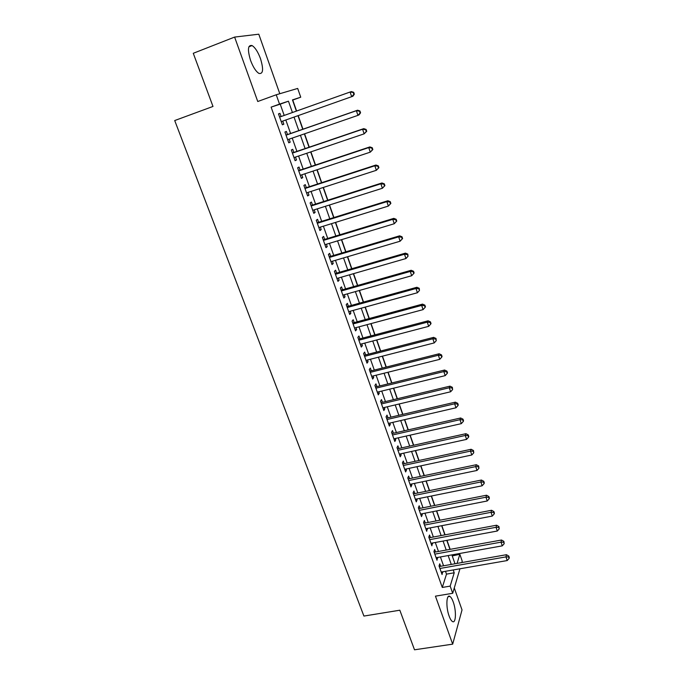 <?xml version="1.0" encoding="UTF-8"?>
<svg xmlns="http://www.w3.org/2000/svg" width="684" height="684" viewBox="0 0 684 684"><rect width="100%" height="100%" fill="white"/><g stroke="black" fill="none" stroke-linecap="round" stroke-linejoin="round"><path stroke-width="1.03" d="M453.218 601.946C452.158 599.013 451.047 597.166 449.884 596.422C446.361 593.823 445.771 607.144 449.114 616.045C450.175 618.952 451.278 620.773 452.423 621.5C456.014 624.039 456.484 610.65 453.218 601.946M260.484 58.619C257.953 51.881 255.158 47.529 252.088 45.563C247.847 44.691 247.343 49.65 250.583 60.466C253.148 67.194 255.927 71.512 258.937 73.419C263.186 74.248 263.699 69.315 260.484 58.619M452.252 555.938L459.836 554.279L462.222 561.119L461.794 562.573M279.799 93.725L258.791 34.2L234.612 37.081L193.273 53.292L212.989 106.447L174.711 120.546L363.914 616.062L399.824 610.214L414.513 649.8L452.68 644.148L462.025 609.923L454.279 587.975M284.202 115.434L280.209 104.156L271.112 107.123L279.534 104.096L276.233 94.777L297.685 88.433L300.738 97.196L292.461 99.89L296.386 111.107M296.599 111.03L292.761 100.069L300.738 97.196M452.355 555.613L452.081 554.852M450.157 549.346L446.994 540.326M445.07 534.837L441.864 525.671M439.949 520.216L436.683 510.897M434.785 505.467L431.467 496.003M429.569 490.599L426.2 480.98M424.319 475.602L420.899 465.838M419.027 460.486L415.547 450.559M413.683 445.241L410.152 435.161M408.297 429.868L404.714 419.625M402.867 414.367L399.225 403.962M397.387 398.729L393.685 388.161M391.864 382.963L388.102 372.224M386.298 367.06L382.476 356.15M380.672 351.02L376.79 339.939M375.003 334.835L371.061 323.583M369.292 318.522L365.282 307.09M363.52 302.054L359.459 290.443M357.706 285.45L353.577 273.66M351.832 268.701L347.643 256.722M345.916 251.797L341.649 239.631M339.939 234.749L335.613 222.394M333.92 217.546L329.517 204.995M327.833 200.19L323.37 187.442M321.702 182.679L317.162 169.726M315.512 165.006L310.904 151.857M309.262 147.18L304.585 133.816M302.961 129.182L298.207 115.613M440.641 566.301L439.752 563.804L439.034 565.967L442.078 574.534L442.591 571.798M435.563 551.997L434.673 549.474L433.93 551.603L436.999 560.239L437.512 557.469M430.45 537.573L429.552 535.033L428.782 537.111L431.878 545.815L432.382 543.019M425.294 523.029L424.388 520.473L423.593 522.508L426.713 531.28L427.218 528.458M420.096 508.374L419.181 505.801L418.369 507.776L421.506 516.625L422.31 514.616L422.011 513.778M414.855 493.591L413.931 490.992L413.093 492.925L416.265 501.851L417.086 499.893L416.761 498.969M409.562 478.697L408.639 476.073L407.775 477.954L410.973 486.957L411.819 485.041L411.46 484.041M404.235 463.666L403.303 461.025L402.414 462.854L405.638 471.934L406.51 470.07L406.125 468.985M398.866 448.516L397.917 445.857L397.011 447.635L400.26 456.784L401.149 454.971L400.738 453.808M393.445 433.237L392.488 430.552L391.556 432.279L394.83 441.505L395.754 439.752L395.309 438.495M387.982 417.83L387.016 415.128L386.058 416.795L389.358 426.106L390.308 424.396L389.837 423.063M382.467 402.295L381.501 399.567L380.509 401.183L383.844 410.571L384.818 408.912L384.314 407.493M376.91 386.631L375.935 383.869L374.918 385.434L378.278 394.899L379.278 393.3L378.739 391.795M371.301 370.831L370.318 368.052L369.283 369.557L372.669 379.098L373.695 377.559L373.131 375.961M365.649 354.893L364.657 352.089L363.589 353.534L367.009 363.161L368.06 361.682L367.462 359.989M359.946 338.819L358.946 335.989L357.852 337.383L361.297 347.087L362.383 345.668L361.75 343.881M354.201 322.6L353.192 319.753L352.063 321.087L355.543 330.876L356.646 329.508L355.988 327.636M348.395 306.252L347.378 303.371L346.224 304.645L349.738 314.529L350.866 313.221L350.174 311.246M342.547 289.751L341.521 286.853L340.341 288.058L343.881 298.027L345.044 296.779L344.308 294.719M336.648 273.113L335.605 270.189L334.399 271.334L337.964 281.389L339.161 280.201L338.392 278.037M330.688 256.329L329.645 253.371L328.406 254.457L332.005 264.597L333.228 263.477L332.424 261.211M324.686 239.391L323.626 236.416L322.361 237.433L325.994 247.668L327.243 246.608L326.405 244.239M318.624 222.309L317.556 219.299L316.256 220.257L319.924 230.576L321.206 229.585L320.334 227.114M312.511 205.072L311.434 202.037L310.1 202.926L313.802 213.34L315.119 212.416L314.204 209.843M306.338 187.681L305.261 184.62L303.893 185.432L307.629 195.949L308.971 195.094L308.022 192.409M300.114 170.136L299.019 167.041L297.625 167.794L301.396 178.396L302.773 177.609L301.781 174.822M293.838 152.429L292.735 149.309L291.307 149.984L295.103 160.689L296.514 159.97L295.488 157.072M287.502 134.56L286.382 131.422L284.92 132.021L288.759 142.819L290.204 142.178L289.135 139.16M271.112 107.123L442.283 587.453L446.498 574.124L445.498 571.294M443.548 565.788L440.419 556.947M438.478 551.466L435.306 542.48M433.374 537.025L430.142 527.903M428.227 522.473L424.944 513.197M423.028 507.793L419.694 498.379M417.796 492.993L414.41 483.426M412.512 478.073L409.075 468.36M407.194 463.034L403.697 453.159M401.824 447.866L398.276 437.828M396.412 432.57L392.804 422.379M390.957 417.137L387.289 406.792M385.451 401.585L381.732 391.068M379.902 385.896L376.123 375.217M374.302 370.07L370.463 359.228M368.65 354.115L364.752 343.094M362.956 338.024L358.997 326.824M357.219 321.788L353.192 310.416M351.422 305.415L347.335 293.863M345.574 288.896L341.427 277.165M339.683 272.232L335.468 260.313M333.732 255.423L329.449 243.316M327.73 238.468L323.387 226.173M321.677 221.359L317.265 208.868M315.572 204.097L311.083 191.417M309.407 186.681L304.85 173.804M303.192 169.11L298.566 156.029M296.916 151.378L292.222 138.091M290.589 133.491L285.818 119.991M281.107 116.537L279.978 113.364L278.482 113.886L282.355 124.787L283.834 124.214L282.723 121.085M459.956 568.772L452.705 593.293L435.443 596.157L452.68 644.148M452.705 593.293L450.166 586.12L454.219 572.79L453.218 569.952M442.283 587.453L450.166 586.12M234.612 37.081L257.757 101.506L276.233 94.777M457.066 563.402L459.836 554.279M297.993 115.69L302.747 129.259M304.371 133.893L309.048 147.248M310.69 151.925L315.298 165.083M316.948 169.794L321.489 182.748M323.156 187.51L327.627 200.258M329.312 205.063L333.707 217.615M335.399 222.454L339.734 234.817M341.444 239.699L345.702 251.866M347.429 256.782L351.627 268.761M353.363 273.72L357.493 285.51M359.245 290.503L363.315 302.114M365.076 307.15L369.078 318.573M370.856 323.643L374.798 334.895M376.585 339.991L380.466 351.072M382.271 356.202L386.084 367.111M387.896 372.276L391.658 383.014M393.48 388.213L397.182 398.781M399.02 404.013L402.662 414.41M404.509 419.677L408.091 429.911M409.947 435.204L413.478 445.284M415.342 450.611L418.822 460.529M420.694 465.881L424.114 475.645M426.004 481.023L429.372 490.642M431.262 496.045L434.579 505.502M436.486 510.939L439.744 520.25M441.659 525.705L444.874 534.879M446.789 540.36L449.952 549.38M451.885 554.886L454.997 563.77M292.427 112.509L288.451 101.198L279.534 104.096M451.278 564.428L448.157 555.562M446.224 550.056L443.061 541.053M441.137 535.572L437.922 526.423M435.999 520.969L432.733 511.675M430.826 506.245L427.509 496.798M425.61 491.403L422.233 481.801M420.352 476.44L416.924 466.685M415.043 461.341L411.563 451.44M409.69 446.122L406.159 436.059M404.295 430.775L400.704 420.549M398.858 415.299L395.207 404.911M393.368 399.687L389.666 389.136M387.837 383.946L384.075 373.233M382.262 368.069L378.432 357.185M376.627 352.063L372.746 341M370.95 335.912L367 324.678M365.23 319.616L361.212 308.21M359.451 303.183L355.372 291.598M353.619 286.613L349.49 274.84M347.746 269.889L343.539 257.928M341.812 253.02L337.545 240.871M335.835 235.997L331.501 223.659M329.799 218.829L325.396 206.303M323.712 201.506L319.231 188.775M317.564 184.03L313.024 171.103M311.365 166.392L306.748 153.259M305.107 148.59L300.421 135.252M298.797 130.635L294.034 117.084M280.209 104.156L288.451 101.198M446.498 574.124L454.219 572.79M278.491 113.895L279.978 113.364M282.338 124.736L283.834 124.214M288.708 142.691L290.204 142.178M295.026 160.475L296.514 159.97M301.285 178.096L302.773 177.609M307.492 195.564L308.971 195.094M313.64 212.878L315.119 212.416M319.736 230.038L321.206 229.585M325.772 247.052L327.243 246.608M331.766 263.913L333.228 263.477M337.699 280.62L339.161 280.201M343.582 297.189L345.044 296.779M349.413 313.614L350.866 313.221M355.193 329.902L356.646 329.508M360.93 346.044L362.383 345.668M366.615 362.05L368.06 361.682M372.25 377.919L373.695 377.559M377.833 393.651L379.278 393.3M383.382 409.254L384.818 408.912M388.871 424.73L390.308 424.396M394.317 440.069L395.754 439.752M399.721 455.287L401.149 454.971M405.082 470.37L406.51 470.07M410.4 485.332L411.819 485.041M415.667 500.175L417.086 499.893M420.891 514.898L422.31 514.616M426.081 529.493L427.491 529.228M431.219 543.977L432.63 543.712M436.324 558.341L437.726 558.084M441.385 572.585L442.787 572.346M354.329 94.187L353.705 92.314L353.218 92.494L353.85 94.366L354.329 94.187L352.901 96.247L281.227 121.615M353.85 94.366L351.679 96.718L350.114 92.024L351.337 91.579L279.782 116.998M279.619 117.075L350.114 92.024L353.218 92.494M353.705 92.314L351.337 91.579M360.562 112.817L359.938 110.962L359.468 111.167L360.092 113.031L360.562 112.817L359.117 114.827L357.937 115.365L287.639 139.673M360.092 113.031L357.937 115.365L356.381 110.722L357.57 110.201L286.186 135.022M286.04 135.175L356.381 110.722L359.468 111.167M359.938 110.962L357.57 110.201M366.735 131.277L366.12 129.438L365.658 129.678L366.273 131.516L366.735 131.277L364.136 133.85L294 157.577M366.273 131.516L364.136 133.85L362.588 129.242L363.743 128.643L292.35 152.925M292.419 153.113L362.588 129.242L365.658 129.678M366.12 129.438L363.743 128.643M372.848 149.557L372.241 147.735L371.797 148.009L372.404 149.83L372.848 149.557L370.275 152.156L300.293 175.309M372.404 149.83L370.275 152.156L368.744 147.599L369.864 146.915L298.634 170.615M298.728 170.889L368.744 147.599L371.797 148.009M372.241 147.735L369.864 146.915M378.91 167.674L378.303 165.87L377.867 166.178L378.474 167.982L378.91 167.674L376.354 170.299L306.543 192.888M378.474 167.982L376.354 170.299L374.841 165.776L375.935 165.024L304.859 188.151M304.987 188.51L374.841 165.776L377.867 166.178M378.303 165.87L375.935 165.024M384.912 185.629L384.314 183.842L383.895 184.176L384.493 185.963L384.912 185.629L382.382 188.271L312.725 210.304M384.493 185.963L382.382 188.271L380.877 183.791L381.946 182.97L311.032 205.533M311.186 205.97L380.877 183.791L383.895 184.176M384.314 183.842L381.946 182.97M390.863 203.422L390.265 201.652L389.863 202.011L390.453 203.781L390.863 203.422L388.35 206.081L318.855 227.575M390.453 203.781L388.35 206.081L386.862 201.643L387.896 200.745L317.145 222.753M317.333 223.275L386.862 201.643L389.863 202.011M390.265 201.652L387.896 200.745M396.754 221.052L396.173 219.29L395.771 219.684L396.361 221.436L396.754 221.052L394.266 223.728L324.934 244.684M396.361 221.436L394.266 223.728L392.796 219.333L393.796 218.367L323.207 239.827M323.421 240.417L392.796 219.333L395.771 219.684M396.173 219.29L393.796 218.367M402.594 238.519L402.012 236.775L401.628 237.194L402.218 238.938L402.594 238.519L400.131 241.213L330.962 261.647M402.218 238.938L400.131 241.213L398.669 236.861L399.644 235.826L329.218 256.757M329.457 257.423L398.669 236.861L401.628 237.194M402.012 236.775L399.644 235.826M335.442 274.275L404.492 254.226L405.945 258.543L336.93 278.456M335.177 273.532L405.441 253.123L404.492 254.226L407.433 254.551L408.015 256.278L407.809 254.106L407.433 254.551M407.809 254.106L405.441 253.123M405.945 258.543L408.015 256.278M341.376 290.974L410.272 271.445L411.7 275.72L342.846 295.129M341.085 290.161L411.187 270.274L410.272 271.445L413.187 271.745L413.76 273.455L414.128 272.984L413.555 271.274L413.187 271.745M413.555 271.274L411.187 270.274M411.7 275.72L413.76 273.455M347.25 307.535L415.992 288.503L417.411 292.743L348.712 311.647M346.933 306.646L416.881 287.271L415.992 288.503L418.89 288.793L419.463 290.486L419.249 288.297L418.89 288.793M419.249 288.297L416.881 287.271M417.411 292.743L419.463 290.486M353.081 323.942L421.66 305.415L423.071 309.621L354.534 328.029M352.739 322.985L422.524 304.115L421.66 305.415L424.55 305.688L425.106 307.373L425.448 306.842L424.884 305.167L424.55 305.688M424.884 305.167L422.524 304.115M423.071 309.621L425.106 307.373M358.861 340.222L427.278 322.173L428.671 326.345L360.297 344.266M358.493 339.187L428.116 320.813L427.278 322.173L430.151 322.438L430.706 324.096L431.031 323.549L430.475 321.89L430.151 322.438M430.475 321.89L428.116 320.813M428.671 326.345L430.706 324.096M364.589 356.347L432.844 338.785L434.229 342.915L366.017 360.365M364.204 355.252L433.656 337.357L432.844 338.785L435.699 339.033L436.255 340.683L436.024 338.46L435.699 339.033M436.024 338.46L433.656 337.357M434.229 342.915L436.255 340.683M370.266 372.344L438.367 355.252L439.744 359.348L371.686 376.32M369.856 371.181L439.154 353.765L438.367 355.252L441.206 355.483L441.753 357.125L442.061 356.526L441.513 354.893L441.206 355.483M441.513 354.893L439.154 353.765M439.744 359.348L441.753 357.125M375.901 388.204L443.839 371.574L445.199 375.636L377.303 392.146M375.465 386.973L444.6 370.027L443.839 371.574L446.661 371.797L447.208 373.421L447.507 372.797L446.96 371.173L446.661 371.797M446.96 371.173L444.6 370.027M445.199 375.636L447.208 373.421M381.484 403.928L449.268 387.76L450.619 391.778L382.878 407.835M381.022 402.637L450.004 386.152L449.268 387.76L452.073 387.965L452.611 389.572L452.363 387.315L452.073 387.965M452.363 387.315L450.004 386.152M450.619 391.778L452.611 389.572M387.024 419.514L454.646 403.799L455.98 407.784L388.401 423.396M386.537 418.163L455.356 402.141L454.646 403.799L457.434 403.988L457.964 405.586L458.246 404.919L457.716 403.321L457.434 403.988M457.716 403.321L455.356 402.141M455.98 407.784L457.964 405.586M392.513 434.973L459.973 419.702L461.307 423.652L393.881 438.82M392.009 433.553L460.665 417.984L459.973 419.702L462.752 419.882L463.282 421.464L463.547 420.771L463.017 419.189L462.752 419.882M463.017 419.189L460.665 417.984M461.307 423.652L463.282 421.464M397.96 450.303L465.265 435.469L466.582 439.384L399.311 454.116M397.43 448.824L465.924 433.69L465.265 435.469L468.018 435.631L468.54 437.204L468.805 436.486L468.284 434.921L468.018 435.631M468.284 434.921L465.924 433.69M466.582 439.384L468.54 437.204M403.355 465.505L470.506 451.098L471.806 454.988L404.697 469.292M402.808 463.966L471.139 449.268L470.506 451.098L473.243 451.252L473.764 452.808L473.499 450.517L473.243 451.252M473.499 450.517L471.139 449.268M471.806 454.988L473.764 452.808M408.707 480.587L475.705 466.599L476.996 470.455L410.041 484.332M408.143 478.98L476.312 464.718L475.705 466.599L478.424 466.736L478.945 468.284L478.672 465.984L478.424 466.736M478.672 465.984L476.312 464.718M476.996 470.455L478.945 468.284M414.017 495.532L480.852 481.964L482.134 485.785L415.342 499.252M413.427 493.874L481.442 480.031L480.852 481.964L483.562 482.092L484.075 483.622L484.306 482.844L483.793 481.322L483.562 482.092M483.793 481.322L481.442 480.031M482.134 485.785L484.075 483.622M419.283 510.367L485.965 497.2L487.23 500.987L420.592 514.052M418.676 508.648L486.529 495.216L485.965 497.2L488.658 497.319L489.163 498.833L489.385 498.037L488.88 496.524L488.658 497.319M488.88 496.524L486.529 495.216M487.23 500.987L489.163 498.833M424.507 525.073L491.026 512.307L492.292 516.069L425.807 528.723M423.875 523.294L491.574 510.273L491.026 512.307L493.711 512.419L494.207 513.923L494.421 513.103L493.925 511.598L493.711 512.419M493.925 511.598L491.574 510.273M492.292 516.069L494.207 513.923M429.689 539.659L496.054 527.296L497.302 531.023L430.971 543.284M429.039 537.829L496.575 525.209L496.054 527.296L498.713 527.39L499.217 528.877L498.927 526.552L498.713 527.39M498.927 526.552L496.575 525.209M497.302 531.023L499.217 528.877M434.827 554.125L501.039 542.155L502.27 545.849L436.101 557.725M434.152 552.245L501.534 540.018L501.039 542.155L503.68 542.232L504.176 543.712L503.886 541.377L503.68 542.232M503.886 541.377L501.534 540.018M502.27 545.849L504.176 543.712M439.923 568.472L505.972 556.887L507.203 560.555L441.189 572.046M439.231 566.54L506.459 554.707L505.972 556.887L508.614 556.956L509.101 558.426L509.289 557.546L508.802 556.083L508.614 556.956M508.802 556.083L506.459 554.707M507.203 560.555L509.101 558.426M449.884 596.422L448.131 596.713M252.088 45.563L248.865 46.803"/></g></svg>
